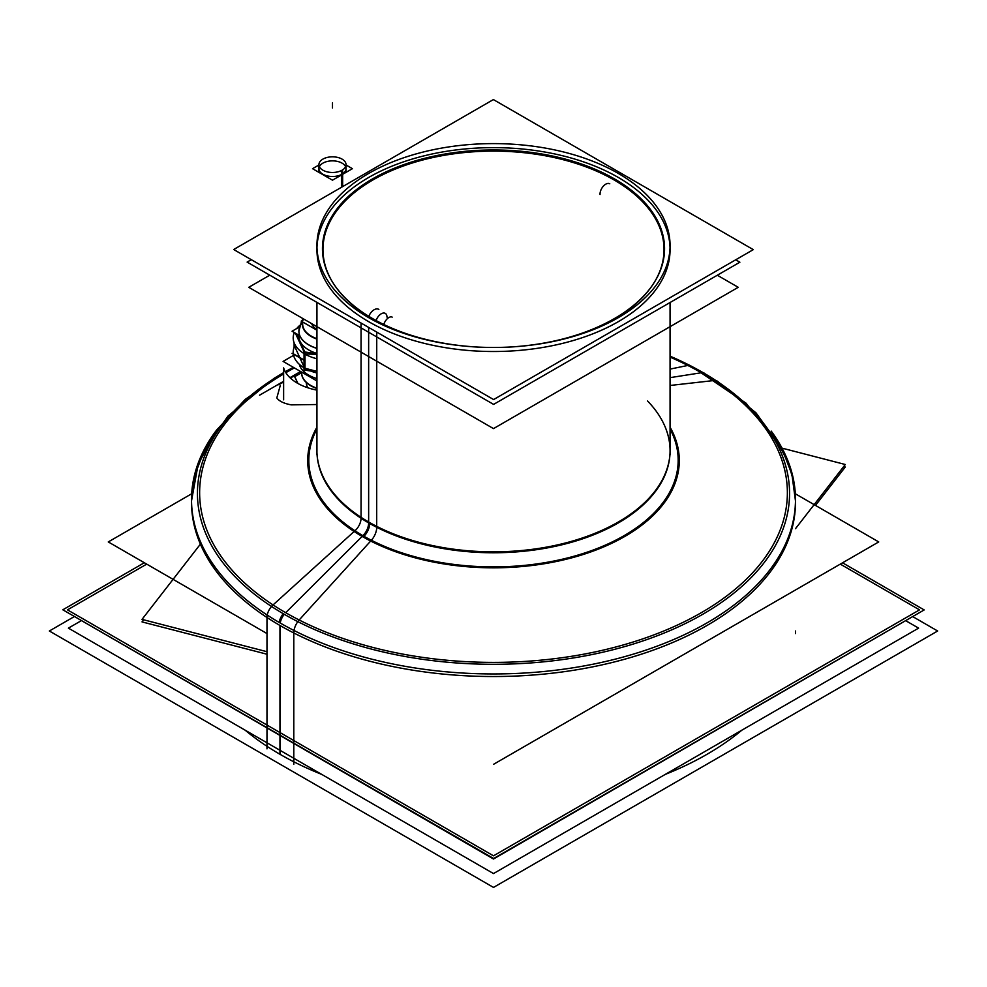 <?xml version="1.0" encoding="UTF-8"?>
<svg xmlns="http://www.w3.org/2000/svg" width="987" height="987" viewBox="0 0 987 987"><rect width="100%" height="100%" fill="white"/><g stroke="black" fill="none" stroke-linecap="round" stroke-linejoin="round"><path stroke-width="1.48" d="M316.963 247.552A176.562 101.945 0 0 1 427.544 155.008A176.562 101.945 0 0 1 618.355 177.487A176.562 101.945 180 0 1 670.037 247.552M670.062 249.575A176.562 101.945 180 0 1 561.072 343.747A176.562 101.945 180 0 1 368.644 321.651A176.562 101.945 0 0 1 316.938 249.575M333.988 284.379A170.529 98.453 0 0 0 372.913 319.183A170.529 98.453 0 0 1 372.913 179.955A170.529 98.453 0 0 1 614.087 179.955A170.529 98.453 180 0 1 580.159 334.359A170.529 98.453 180 0 0 653.012 284.379A170.529 98.453 180 0 0 614.087 179.955A170.529 98.453 0 0 0 401.29 166.754A170.529 98.453 0 0 0 333.742 284.009M406.841 334.359A170.529 98.453 180 0 1 372.913 319.183A170.529 98.453 180 0 0 406.841 334.359M316.938 404.522L291.239 404.867C284.009 403.535 279.21 401.228 276.816 397.946L280.234 385.609L276.816 397.946C279.21 401.228 284.009 403.535 291.239 404.867L316.938 404.522M298.962 372.691L300.825 371.655L298.962 372.691M290.153 377.873L293.09 376.072L290.153 377.873M741.854 730.183A301.985 174.354 180 0 1 665.287 774.388A301.985 174.354 180 0 0 741.854 730.183M279.963 754.278A301.985 174.354 0 0 1 245.146 730.183A301.985 174.354 0 0 0 279.963 754.278A301.985 174.354 180 0 0 321.713 774.388A301.985 174.354 180 0 1 279.963 754.278L279.963 625.462A301.985 174.354 0 0 0 664.979 645.695A301.985 174.354 0 0 0 768.947 430.714M304.798 354.025L304.798 368.188L304.798 354.025M305.008 353.877L316.938 354.407L305.008 353.877M316.938 371.408L305.008 368.25L316.938 371.408M294.669 344.081L294.669 346.363L304.045 366.967L294.669 346.363L294.669 344.081M316.938 353.839L304.045 351.841L295.335 333.112L304.045 351.841L304.045 369.989L305.008 370.532L305.008 352.396L296.322 333.68M298.938 335.198A33.583 19.395 180 0 0 316.938 353.432A33.583 19.395 180 0 1 298.888 336.246L298.888 335.173L298.888 336.246M316.938 326.87A18.432 10.647 180 0 1 316.395 326.364A18.432 10.647 180 0 0 316.938 326.87A18.543 10.709 180 0 1 316.321 326.315M316.938 378.601A33.583 19.395 180 0 1 299.258 364.265A33.583 19.395 180 0 0 316.938 378.601M294.669 376.689L297.778 383.4L294.669 376.689M294.755 376.652L301.529 372.741L294.755 376.652M301.541 372.074A30.955 17.877 180 0 0 316.938 388.199A30.819 17.791 180 0 1 301.664 372.815L301.664 373.148M319.381 166.667A13.559 7.822 180 0 1 322.897 163.151A13.559 7.822 180 0 1 335.999 161.128A13.559 7.822 180 0 1 345.586 166.667M346.042 168.678A13.559 7.822 180 0 1 342.07 174.218A13.559 7.822 180 0 1 327.289 175.908A13.559 7.822 180 0 1 318.924 168.678M493.611 399.562L233.697 249.514L493.389 99.576L753.303 249.637L493.611 399.562M316.938 427.174A185.79 107.262 180 0 0 370.631 541.012A12.325 6.65 -63 0 0 376.701 526.355L376.738 332.088M376.738 322.009A176.562 101.945 180 0 1 316.938 245.541A176.562 101.945 180 0 1 431.085 150.184A176.562 101.945 180 0 1 625.943 178.129M376.701 526.355A176.624 101.969 180 0 1 317.271 456.722A176.624 101.969 180 0 1 316.938 447.308M283.627 399.821L283.627 367.904A49.609 28.648 180 0 0 316.938 390.124M283.627 372.815A296.051 170.924 180 0 0 297.716 621.588L370.668 541.036M285.329 371.84A296.051 170.924 180 0 1 293.423 367.386M670.062 356.171A296.051 170.924 180 0 1 715.575 380.34L670.062 385.473M259.569 395.195L283.627 381.315M289.944 377.663L300.591 371.519M266.983 633.555L108.274 541.925L191.848 493.673M493.5 764.345L878.726 541.925L795.152 493.673M735.697 259.791L739.88 262.209L493.599 404.399L247.12 262.086L251.315 259.68M606.623 174.637A171.047 98.749 180 0 1 653.505 283.627A171.047 98.749 180 0 1 365.19 314.026M380.377 322.798A171.047 98.749 180 0 1 333.495 283.627A171.047 98.749 180 0 1 405.275 164.113A171.047 98.749 180 0 1 621.81 183.409M842.565 562.812L924.177 609.929L493.623 858.517L62.823 609.793L144.312 562.738M913.024 616.776L937.65 631.001L493.5 887.424L49.35 631.001L73.976 616.776M266.983 748.874L266.983 614.901A301.985 174.354 180 0 0 600.244 662.696A301.985 174.354 180 0 0 795.485 499.607A301.985 174.354 180 0 0 771.205 431.109M717.487 381.241L756.005 412.862L782.296 449.258L791.981 474.661L795.473 500.865L791.944 474.537L782.173 449.011L746.036 403.165L690.641 365.758A12.325 6.65 117 0 0 689.901 365.474M267.218 615.061A12.325 7.551 -56.8 0 1 271.536 606.487M670.062 447.308A176.624 101.969 180 0 1 669.729 456.722A176.624 101.969 180 0 1 550.339 546.403A176.624 101.969 180 0 1 361.008 517.299A12.325 7.551 -56.8 0 1 354.136 531.487L271.425 606.4A296.051 170.924 180 0 0 702.843 614.235A296.051 170.924 180 0 0 689.284 365.153L670.062 369.101M670.062 427.174A185.79 107.262 180 0 1 585.735 553.67A185.79 107.262 180 0 1 354.136 531.487M361.057 517.324L361.057 323.033M610.262 169.073A176.562 101.945 180 0 1 670.062 245.541A176.562 101.945 180 0 1 555.915 340.91A176.562 101.945 180 0 1 361.057 312.953M294.015 630.496A12.325 6.65 -63 0 1 297.827 621.637M717.549 381.29A12.325 7.551 123.2 0 0 717.524 381.278A12.325 7.551 123.2 0 0 716.019 380.624M293.793 764.357L293.793 630.385A301.985 174.354 180 0 1 191.515 499.607A301.985 174.354 180 0 1 215.795 431.109M717.315 275.237L738.239 287.316L493.5 428.605L248.761 287.316L269.784 275.176M200.176 544.429L142.017 619.38L266.983 651.704M781.679 448.049L845.279 464.507L795.485 528.687M143.646 619.811L142.017 621.896L266.983 654.221M843.651 466.592L845.279 467.011L815.484 505.418M919.168 612.828L493.5 858.998L67.955 612.754M840.295 564.12L919.526 609.867L493.5 855.828L67.474 609.867L146.705 564.12M68.411 613.013L493.525 858.456M81.008 620.848L68.387 628.127L493.5 873.569L918.613 628.127L905.992 620.848M383.77 324.476A8.056 4.355 -63 0 1 392.184 317.123M368.891 316.371A8.056 4.935 -56.8 0 1 378.848 309.424M305.008 370.137L310.584 371.001M303.614 367.546L304.045 368.472M294.114 332.409L294.114 333.063M294.114 342.81L294.114 347.301M299.789 325.365A39.27 22.676 0 0 0 296.754 328.511M294.336 332.533A39.27 22.676 0 0 0 316.938 358.762M316.938 348.288A33.583 19.395 180 0 1 298.888 331.101M303.86 319.122A29.844 17.223 0 0 0 303.527 319.813M302.824 322.083A29.844 17.223 0 0 0 316.938 338.689M316.938 330.226L301.208 321.157L304.292 319.369M303.725 319.048A30.116 17.384 0 0 0 303.28 319.948M302.614 321.972A30.116 17.384 0 0 0 316.938 339.096M316.938 380.957L283.084 361.402L293.583 355.345M316.938 372.987A39.27 22.676 180 0 1 294.669 346.018M297.926 383.474L294.471 376.035M301.529 372.518L294.114 376.787M301.158 371.84L290.375 378.07M283.627 381.969L278.766 384.77M302.256 376.602A30.819 17.791 0 0 0 316.938 388.508M292.596 353.358L304.045 359.971M292.053 353.358L304.045 360.292M299.345 327.018L292.053 331.225L299.801 335.691M318.924 165.002L312.534 168.678L332.483 180.189L352.421 168.678L346.042 165.002M322.305 159.475A13.559 7.822 0 0 1 337.27 157.328A13.559 7.822 0 0 1 346.042 164.656A13.559 7.822 0 0 1 341.44 170.529L341.44 187.308M323.514 158.784A13.559 7.822 0 0 0 318.924 164.656A13.559 7.822 0 0 0 327.684 171.972A13.559 7.822 0 0 0 342.649 169.838L342.649 186.605M618.355 177.487A176.562 101.945 0 0 0 368.644 177.487A176.562 101.945 0 0 0 368.644 321.651A176.562 101.945 180 0 0 618.355 321.651A176.562 101.945 180 0 0 618.355 177.487M647.571 401.018A176.562 101.945 180 0 1 600.059 532.104A176.562 101.945 180 0 1 368.644 522.9A12.325 7.119 -60 0 1 362.908 535.67A184.68 106.621 180 0 1 316.938 429.024A184.68 106.621 180 0 0 362.908 535.67A184.68 106.621 180 0 0 588.671 551.647A184.68 106.621 180 0 0 670.062 429.024A184.68 106.621 180 0 1 588.671 551.647A184.68 106.621 180 0 1 362.908 535.67M362.155 536.422L285.699 612.693A293.867 169.665 0 0 1 283.627 373.962A293.867 169.665 0 0 0 285.699 612.693A293.867 169.665 0 0 0 701.301 612.693A293.867 169.665 0 0 0 701.301 372.753A293.867 169.665 0 0 0 670.062 357.097A293.867 169.665 0 0 1 701.301 372.753L670.062 377.651M294.385 367.941A293.867 169.665 0 0 0 285.835 372.679A293.867 169.665 0 0 1 294.385 367.941M284.268 614.296A12.325 7.119 120 0 0 280.197 623.019M368.644 521.987L368.644 327.425M218.053 430.714A301.985 174.354 0 0 0 279.963 625.462A301.985 174.354 0 0 0 609.065 663.252A301.985 174.354 0 0 0 795.485 502.173M369.632 522.555A12.325 7.057 -60.4 0 1 363.204 537.014M332.483 102.944L332.483 107.978L332.483 102.944M279.148 622.402A12.325 7.156 -59.8 0 1 283.232 613.704M386.966 317.074A8.056 4.651 120 0 0 382.512 313.224A8.056 4.651 120 0 0 376.109 320.541M600.034 194.057A8.056 4.651 -60 0 1 603.563 185.938A8.056 4.651 -60 0 1 609.781 183.792A8.056 4.651 120 0 0 603.378 186.136A8.056 4.651 120 0 0 600.047 194.513A8.056 4.651 120 0 1 603.378 186.136A8.056 4.651 120 0 1 609.781 183.792M302.515 322.453A33.583 19.395 0 0 0 316.938 348.411A33.583 19.395 0 0 1 298.888 331.213L301.541 321.343M316.938 338.899A29.98 17.31 180 0 1 302.713 322.021M303.404 319.887A29.98 17.31 180 0 1 303.786 319.072M311.645 323.613A21.258 12.276 0 0 0 316.938 329.522A21.258 12.276 0 0 1 311.645 323.613M307.932 387.817A26.193 15.126 180 0 1 306.291 382.512L306.291 382.697M316.938 388.175A30.819 17.791 180 0 1 301.689 372.148M322.897 163.151A13.559 7.822 180 0 1 342.07 163.151A13.559 7.822 180 0 1 342.07 174.218A13.559 7.822 180 0 1 322.897 174.218A13.559 7.822 180 0 1 322.897 163.151M342.07 174.662L342.07 186.95M317.012 453.761A176.562 101.945 0 0 0 368.644 522.9A176.562 101.945 180 0 0 558.704 545.552A176.562 101.945 180 0 0 669.988 453.761M285.699 612.693A293.867 169.665 0 0 0 701.301 612.693A293.867 169.665 0 0 0 701.301 372.753M191.515 502.173A301.985 174.354 0 0 0 279.963 625.462M316.938 450.812L316.938 326.672M795.485 633.568L795.485 631.001M670.062 450.812L670.062 326.672M191.527 500.865L198.103 464.544L216.424 430.246L245.356 399.291L283.627 372.617L273.979 378.391L227.972 416.095L204.482 449.69L194.957 474.883L191.527 500.865M285.255 371.692L293.312 367.324L285.255 371.692M670.395 356.307L690.592 365.733M301.874 320.763L303.243 318.764M346.042 172.367L346.042 164.656M318.924 172.367L318.924 164.656M316.938 454.834L316.938 302.392M795.485 502.062L794.745 514.844M670.062 454.834L670.062 302.515M670.321 356.282L704.459 373.246"/></g></svg>
